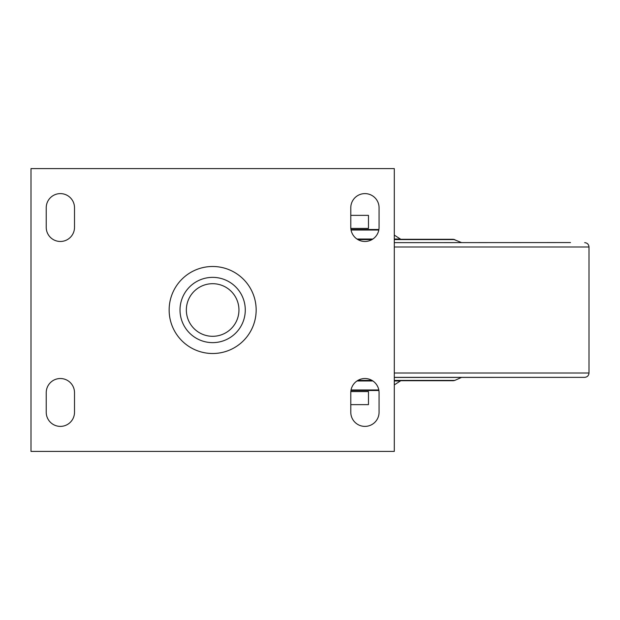 <?xml version="1.0" encoding="UTF-8"?>
<svg xmlns="http://www.w3.org/2000/svg" width="620" height="620" viewBox="0 0 620 620"><rect width="100%" height="100%" fill="white"/><g stroke="black" fill="none" stroke-linecap="round" stroke-linejoin="round"><path stroke-width="0.93" d="M31 168.594L394.297 168.594L394.297 451.407L31 451.407L31 168.594M169.144 310A43.509 43.509 0 0 1 212.652 266.492A43.509 43.509 0 0 1 256.161 310A43.509 43.509 0 0 1 212.652 353.509A43.509 43.509 0 0 1 169.144 310M74.508 207.754A14.144 14.144 0 0 0 60.365 193.611A14.144 14.144 0 0 0 46.229 207.754L46.229 227.331A14.144 14.144 0 0 0 60.365 241.475A14.144 14.144 0 0 0 74.508 227.331L74.508 207.754A14.144 14.144 0 0 0 60.365 193.611A14.144 14.144 0 0 0 46.229 207.754M46.229 412.246A14.144 14.144 0 0 0 60.365 426.389A14.144 14.144 0 0 0 74.508 412.246L74.508 392.669A14.144 14.144 0 0 0 60.365 378.526A14.144 14.144 0 0 0 46.229 392.669L46.229 412.246A14.144 14.144 0 0 0 60.365 426.389A14.144 14.144 0 0 0 74.508 412.246M379.068 207.754A14.144 14.144 0 0 0 364.932 193.611A14.144 14.144 0 0 0 350.788 207.754L350.788 227.331A14.144 14.144 0 0 0 364.932 241.475A14.144 14.144 0 0 0 379.068 227.331L379.068 207.754A14.144 14.144 0 0 0 364.932 193.611A14.144 14.144 0 0 0 350.788 207.754M350.788 412.246A14.144 14.144 0 0 0 364.932 426.389A14.144 14.144 0 0 0 379.068 412.246L379.068 392.669A14.144 14.144 0 0 0 364.932 378.526A14.144 14.144 0 0 0 350.788 392.669L350.788 412.246A14.144 14.144 0 0 0 364.932 426.389A14.144 14.144 0 0 0 379.068 412.246M180.017 310A32.635 32.635 0 0 1 212.652 277.365A32.635 32.635 0 0 1 245.28 310A32.635 32.635 0 0 1 212.652 342.635A32.635 32.635 0 0 1 180.017 310M186.349 310A26.303 26.303 0 0 1 212.652 283.697A26.303 26.303 0 0 1 238.948 310A26.303 26.303 0 0 1 212.652 336.303A26.303 26.303 0 0 1 186.349 310M74.508 227.331A14.144 14.144 0 0 1 60.365 241.475A14.144 14.144 0 0 1 46.229 227.331M46.229 392.669A14.144 14.144 0 0 1 60.365 378.526A14.144 14.144 0 0 1 74.508 392.669M379.068 227.331A14.144 14.144 0 0 1 364.932 241.475A14.144 14.144 0 0 1 350.788 227.331M350.788 392.669A14.144 14.144 0 0 1 364.932 378.526A14.144 14.144 0 0 1 379.068 392.669M350.788 404.635L368.474 404.635L368.474 391.577L350.835 391.577M350.788 215.365L368.474 215.365L368.474 228.424L350.835 228.424M394.297 377.44L584.675 377.355C587.303 377.084 588.744 375.635 589 373.007L394.297 373.007M570.509 242.56L394.297 242.645M357.391 380.703L372.465 380.703L357.391 380.703M394.297 380.703L453.429 380.703L394.297 380.703M356.973 380.974L372.891 380.974M394.297 380.974L400.396 380.974L394.297 384.896M378.812 389.972L351.052 389.972M350.959 390.492L378.905 390.492L350.959 390.492M357.391 239.297L372.465 239.297M394.297 239.297L453.429 239.297L461.466 242.56M394.297 235.104L400.396 239.026L394.297 239.026M372.891 239.026L356.973 239.026M351.052 230.028L378.812 230.028M350.959 229.508L378.905 229.508L350.959 229.508M394.297 246.993L589 246.993C588.744 244.365 587.303 242.916 584.675 242.645M394.297 377.355L584.675 377.355M461.466 377.44L454.755 380.424L394.297 380.424M372 380.424L357.856 380.424M357.856 239.576L372 239.576M394.297 239.576L454.755 239.576M589 246.993L589 373.007M454.755 380.424L453.429 380.703"/></g></svg>
